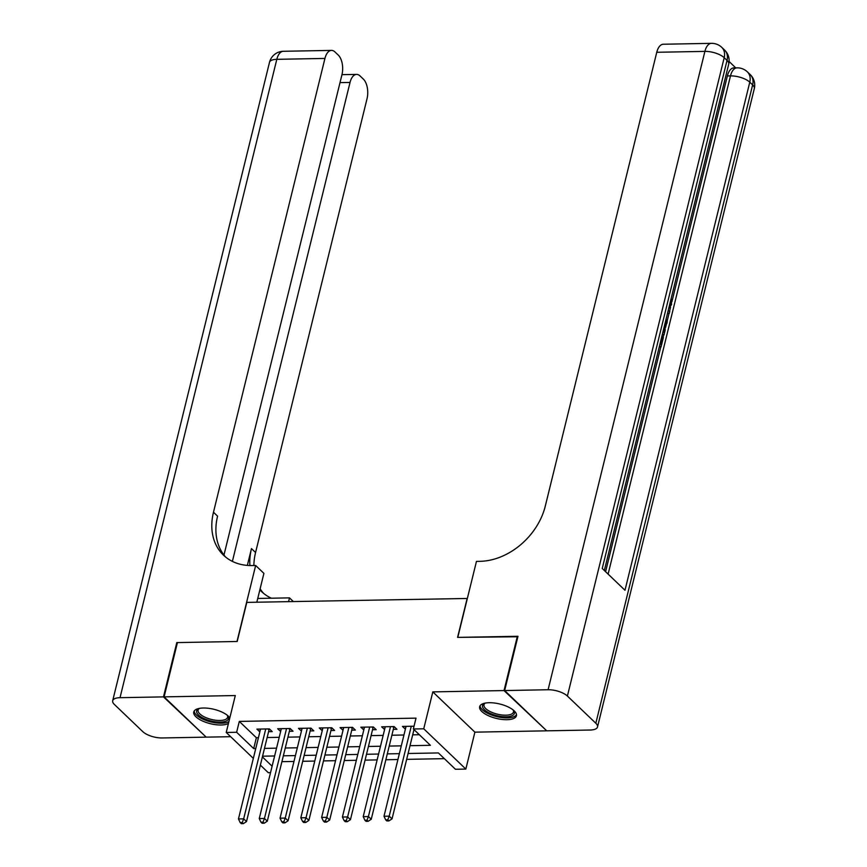 <?xml version="1.0" encoding="UTF-8"?>
<svg xmlns="http://www.w3.org/2000/svg" width="867" height="867" viewBox="0 0 867 867"><rect width="100%" height="100%" fill="white"/><g stroke="black" fill="none" stroke-linecap="round" stroke-linejoin="round"><path stroke-width="1.3" d="M229.82 717.887A18.944 7.413 -166.2 0 0 203.29 708.014A18.944 7.413 -166.2 0 0 193.764 711.98A18.944 7.413 -166.2 0 0 201.989 720.748A18.944 7.413 -166.2 0 0 221.042 724.996A18.944 7.413 -166.2 0 0 228.444 723.457M506.913 719.697A18.944 7.413 -166.2 0 0 516.439 715.719A18.944 7.413 -166.2 0 0 508.214 706.963A18.944 7.413 -166.2 0 0 489.161 702.714A18.944 7.413 -166.2 0 0 479.635 706.681A18.944 7.413 -166.2 0 0 487.861 715.448A18.944 7.413 -166.2 0 0 506.913 719.697M270.515 772.692L268.326 772.735L260.371 765.117M467.346 598.468L246.802 602.392L237.2 641.482L177.432 642.588L164.101 696.873L206.183 737.145L230.655 736.69M546.232 730.35L504.02 690.566L432.817 691.888L423.746 728.8L465.839 769.072L455.435 769.267L438.377 752.935L408.097 753.499M432.817 691.888L474.899 732.16L546.112 730.838M474.899 732.16L465.839 769.072M281.916 761.67L293.978 761.454M302.702 761.291L314.764 761.063M323.489 760.901L335.562 760.684M344.286 760.522L356.348 760.294M365.072 760.131L377.134 759.904M385.869 759.752L397.931 759.525M406.656 759.362L444.359 758.658M467.183 598.306L457.581 637.386L517.859 636.768M517.361 636.28L504.02 690.566M268.586 731.683L272.216 731.618L269.377 728.898L256.903 729.125L259.851 731.846M289.372 731.304L293.013 731.228L290.163 728.508L277.689 728.746L280.648 731.466M310.158 730.914L313.8 730.848L310.96 728.128L298.486 728.356L301.434 731.076M330.956 730.523L334.597 730.458L331.747 727.738L319.273 727.977L322.231 730.686M351.742 730.144L355.383 730.079L352.544 727.359L340.059 727.586L343.018 730.307M372.539 729.754L376.17 729.689L373.33 726.969L360.856 727.196L363.804 729.916M393.325 729.375L396.967 729.31L394.117 726.579L381.643 726.817L384.601 729.537M410.015 745.696L430.411 745.317L413.353 728.984L416.019 718.136L239.303 721.409L256.361 737.741L258.42 737.698M267.144 737.535L279.207 737.318M287.931 737.156L300.004 736.928M308.728 736.766L320.79 736.538M329.514 736.376L341.576 736.159M350.311 735.996L362.373 735.769M371.098 735.606L383.16 735.389M391.884 735.227L403.957 734.999M412.681 734.837L419.335 734.717M414.036 726.21L402.44 726.427L405.388 729.147M253.337 758.387L226.233 732.463L235.304 695.551L164.101 696.873M226.233 732.463L236.637 732.268L253.695 748.589L255.754 748.557M239.303 721.409L236.637 732.268M413.353 728.984L423.746 728.8M262.387 756.913L272.108 766.211M399.373 753.661L387.3 753.878M378.576 754.041L366.513 754.268M357.789 754.431L345.727 754.658M337.003 754.821L324.93 755.038M316.206 755.2L304.144 755.428M295.419 755.591L283.346 755.807M274.622 755.97L262.56 756.197M264.478 748.394L276.54 748.167M285.265 748.004L297.338 747.788M306.062 747.625L318.124 747.397M326.848 747.235L338.91 747.018M347.645 746.855L359.707 746.628M368.432 746.465L380.494 746.238M389.218 746.075L401.291 745.858M256.361 737.741L253.695 748.589M405.962 726.362L405.279 729.147M385.176 726.752L384.493 729.537M364.378 727.131L363.696 729.916M343.592 727.521L342.909 730.307M322.806 727.901L322.112 730.697M302.009 728.291L301.326 731.076M281.222 728.681L280.54 731.466M260.425 729.06L259.742 731.846M411.272 726.264L389.196 816.161L383.994 816.248L406.07 726.362M413.971 729.581L392.036 818.882L389.196 816.161L387.798 819.824L385.717 819.868L386.855 820.951L388.925 820.908L387.798 819.824M388.925 820.908L392.036 818.882M383.994 816.248L385.717 819.868M513.297 710.062A16.397 6.405 13.8 0 1 513.535 710.366A16.397 6.405 13.8 0 1 512.126 715.698A16.397 6.405 13.8 0 1 490.234 713.4A16.397 6.405 13.8 0 1 484.696 703.278A16.397 6.405 13.8 0 1 484.794 703.235A16.397 6.405 13.8 0 1 485.043 703.126M485.249 703.083A15.183 5.939 -166.2 0 0 483.992 704.763A15.183 5.939 -166.2 0 0 494.06 713.194A15.183 5.939 -166.2 0 0 511.389 714.148A15.183 5.939 -166.2 0 0 513.47 712.002A15.183 5.939 -166.2 0 0 513.134 709.932M480.101 705.673A18.825 7.359 -166.2 0 0 493.496 715.708A18.825 7.359 -166.2 0 0 514.153 716.619A18.825 7.359 -166.2 0 0 516.494 714.614M227.425 715.362A16.397 6.405 13.8 0 1 227.663 715.665A16.397 6.405 13.8 0 1 226.254 720.997A16.397 6.405 13.8 0 1 204.363 718.7A16.397 6.405 13.8 0 1 198.825 708.577A16.397 6.405 13.8 0 1 198.922 708.534A16.397 6.405 13.8 0 1 199.172 708.426M199.377 708.382A15.183 5.939 -166.2 0 0 198.12 710.062A15.183 5.939 -166.2 0 0 208.188 718.494A15.183 5.939 -166.2 0 0 225.518 719.447A15.183 5.939 -166.2 0 0 227.609 717.302A15.183 5.939 -166.2 0 0 227.262 715.232M194.23 710.973A18.825 7.359 -166.2 0 0 207.636 721.008A18.825 7.359 -166.2 0 0 228.281 721.918A18.825 7.359 -166.2 0 0 228.91 721.593M666.029 319.327L667.243 321.765L666.756 323.716L665 323.532M668.078 311.004L669.812 311.296L669.335 313.247L667.525 313.247M660.036 343.744L660.708 344.394L662.594 336.71L663.385 337.458L661.044 346.984L659.256 346.898M605.599 571.7L660.795 346.984M663.179 337.263L663.743 334.965M665.585 327.466L666.506 323.716M667.07 321.429L669.075 313.247M669.573 311.253L670.57 307.189M671.892 301.814L727.37 75.938A14.576 7.532 -91.1 0 1 733.926 67.897L737.037 67.843A14.576 7.532 88.9 0 0 730.491 75.884L727.37 75.938M735.747 67.864L729.114 61.514M664.967 323.662L665.141 330.294L664.003 334.955L662.215 334.868M504.648 690.555L546.73 730.827L590.189 730.025A14.576 5.701 -166.2 0 0 597.515 726.969A14.576 5.701 -166.2 0 0 595.835 723.262L567.397 696.049A14.576 5.701 -166.2 0 0 548.096 689.742L504.648 690.555L517.978 636.27L457.787 637.386L476.46 561.393L479.993 561.328A60.733 46.244 -46.3 0 0 545.3 506.079L656.763 52.28A14.576 7.532 -91.1 0 1 663.32 44.239L711.449 43.35A14.576 7.532 88.9 0 0 704.893 51.391L656.763 52.28M548.096 689.742L704.893 51.391A14.576 5.701 13.8 0 1 724.194 57.688L727.034 60.408L602.24 568.492L624.988 590.264L749.782 82.181L752.632 84.901A14.576 5.701 13.8 0 1 754.312 88.607L597.515 726.969M662.594 336.71L661.759 336.721M661.044 346.984L659.581 345.586M664.003 334.955L662.54 333.557M662.984 331.725L663.667 332.364L664.48 325.656M664.317 329.677L663.483 329.698M669.335 313.247L667.612 312.879M666.756 323.716L665.574 321.202M669.216 306.354L670.733 304.035L669.779 304.057M670.733 304.035L670.679 300.383M671.199 298.302L671.557 304.62L668.804 308.327M163.473 696.884L176.803 642.599L236.994 641.482L255.657 565.49L252.124 565.555A60.733 46.244 133.7 0 1 223.469 555.151A60.733 46.244 133.7 0 1 213.477 512.234L324.941 58.436L276.811 59.324L120.025 697.686L163.473 696.884L205.685 736.657M288.581 601.622L289.502 597.872L257.748 598.458M289.502 597.872L293.328 601.535M255.657 565.49L263.904 573.38L256.827 602.207M232.389 561.372L350.03 82.441A14.576 7.532 88.9 0 1 356.586 74.399A14.576 7.532 88.9 0 1 360.054 75.938L363.403 79.157A14.576 7.532 88.9 0 1 367.034 98.708L255.57 552.507A60.733 46.244 133.7 0 0 253.89 565.522M249.913 565.544A60.733 46.244 133.7 0 1 251.473 548.594L247.344 565.403M120.025 697.686A14.576 5.701 -166.2 0 0 112.688 700.742A14.576 5.701 -166.2 0 0 114.368 704.448L142.806 731.661A14.576 5.701 -166.2 0 0 162.107 737.958L205.555 737.156M223.968 555.053L341.956 74.714A14.576 7.532 88.9 0 0 338.325 55.152L334.965 51.944A14.576 7.532 88.9 0 0 331.497 50.394A14.576 7.532 88.9 0 0 324.941 58.436M263.59 593.375A60.733 46.244 133.7 0 1 260.122 588.78M225.593 557.026A60.733 46.244 133.7 0 1 217.574 516.158L213.477 512.234M271.371 598.208A60.733 46.244 133.7 0 1 261.466 591.5A60.733 46.244 133.7 0 1 259.862 589.863M390.486 726.654L368.399 816.541L363.208 816.638L385.284 726.752M394.203 726.665L394.106 726.817A2.428 1.853 -46.3 0 0 393.748 727.63L371.249 819.261L368.399 816.541L367.001 820.215L364.92 820.247L366.058 821.342L368.139 821.298L367.001 820.215M368.139 821.298L371.249 819.261M363.208 816.638L364.92 820.247M369.689 727.034L347.613 816.931L342.411 817.028L364.498 727.131M373.406 727.045L373.309 727.207A2.428 1.853 -46.3 0 0 372.962 728.02L350.452 819.651L347.613 816.931L346.215 820.594L344.134 820.637L345.272 821.721L347.353 821.688L346.215 820.594M347.353 821.688L350.452 819.651M342.411 817.028L344.134 820.637M348.902 727.424L326.816 817.31L321.624 817.408L343.7 727.521M352.62 727.435L352.522 727.597A2.428 1.853 -46.3 0 0 352.175 728.41L329.666 820.03L326.816 817.31L325.418 820.984L323.348 821.016L324.475 822.111L326.556 822.068L325.418 820.984M326.556 822.068L329.666 820.03M321.624 817.408L323.348 821.016M328.105 727.803L306.029 817.7L300.827 817.798L322.914 727.901M331.833 727.814L331.725 727.977A2.428 1.853 -46.3 0 0 331.378 728.789L308.869 820.42L306.029 817.7L304.631 821.363L302.55 821.407L303.688 822.49L305.769 822.458L304.631 821.363M305.769 822.458L308.869 820.42M300.827 817.798L302.55 821.407M307.319 728.193L285.243 818.08L280.041 818.177L302.117 728.291M311.036 728.204L310.939 728.367A2.428 1.853 -46.3 0 0 310.592 729.18L288.082 820.8L285.243 818.08L283.845 821.753L281.764 821.786L282.902 822.881L284.983 822.837L283.845 821.753M284.983 822.837L288.082 820.8M280.041 818.177L281.764 821.786M286.533 728.583L264.446 818.47L259.255 818.567L281.331 728.67M290.25 728.594L290.152 728.746A2.428 1.853 -46.3 0 0 289.795 729.559L267.296 821.19L264.446 818.47L263.048 822.133L260.967 822.176L262.105 823.26L264.186 823.227L263.048 822.133M264.186 823.227L267.296 821.19M259.255 818.567L260.967 822.176M265.736 728.963L243.66 818.86L238.458 818.947L260.544 729.06M269.453 728.974L269.355 729.136A2.428 1.853 -46.3 0 0 269.008 729.949L246.499 821.58L243.66 818.86L242.261 822.523L240.181 822.566L241.319 823.65L243.399 823.607L242.261 822.523M243.399 823.607L246.499 821.58M238.458 818.947L240.181 822.566M595.835 723.262L752.632 84.901A14.576 11.098 -46.3 0 0 750.237 74.605L747.387 71.885A14.576 11.098 133.7 0 1 749.782 82.181A14.576 5.701 13.8 0 0 730.491 75.884L608.114 574.106M604.342 570.497L728.713 64.125A14.576 5.701 13.8 0 0 727.034 60.408A14.576 11.098 -46.3 0 0 724.639 50.113L721.799 47.392A14.576 11.098 133.7 0 1 724.194 57.688L567.397 696.049M251.473 548.594L255.57 552.507M350.03 82.441L340.005 82.625M276.811 59.324A14.576 7.532 -91.1 0 1 283.368 51.283A14.576 14.576 0 0 0 269.485 62.381A14.576 5.701 13.8 0 1 276.811 59.324M392.686 726.611L393.748 727.63M371.889 726.99L372.962 728.02M351.102 727.38L352.175 728.41M330.305 727.771L331.378 728.789M309.519 728.15L310.592 729.18M288.733 728.54L289.795 729.559M267.936 728.919L269.008 729.949M728.713 64.125A14.576 14.576 0 0 0 724.639 50.113M721.799 47.392A14.576 14.576 0 0 0 711.449 43.35M754.312 88.607A14.576 14.576 0 0 0 750.237 74.605M747.387 71.885A14.576 14.576 0 0 0 737.037 67.843M356.586 74.399L341.956 74.67M331.497 50.394L283.368 51.283M269.485 62.381L112.688 700.742"/></g></svg>
